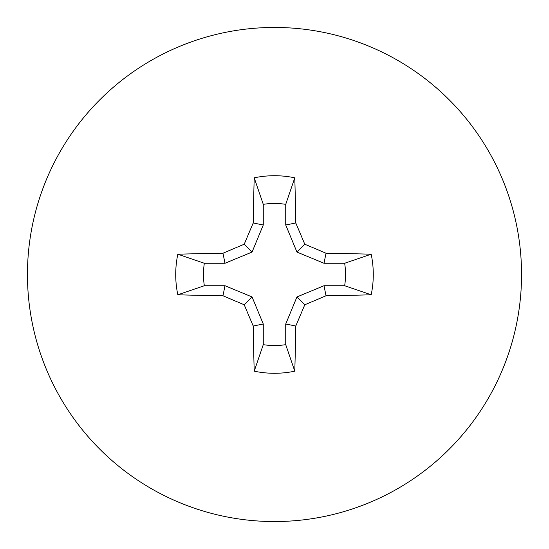 <?xml version="1.0" encoding="UTF-8"?>
<svg xmlns="http://www.w3.org/2000/svg" width="549" height="549" viewBox="0 0 549 549"><rect width="100%" height="100%" fill="white"/><g stroke="black" fill="none" stroke-linecap="round" stroke-linejoin="round"><path stroke-width="0.82" d="M344.648 285.727L324.013 285.727L326.017 295.774A303.597 26.462 -0 0 0 371.179 294.786L344.648 285.727A71.041 71.041 0 0 0 344.648 263.273L324.013 263.273L296.94 252.06L285.727 224.987L285.727 204.352A71.041 71.041 0 0 0 263.273 204.352L263.273 224.987L253.226 222.983A303.35 26.441 112.5 0 0 244.223 244.223A303.35 26.441 157.5 0 0 222.983 253.226A303.597 26.462 180 0 0 177.821 254.214L204.352 263.273L224.987 263.273L252.06 252.06L263.273 224.987M204.352 263.273A71.041 71.041 0 0 0 204.352 285.727L224.987 285.727L222.983 295.774A303.35 26.441 22.5 0 0 244.223 304.777A303.35 26.441 67.5 0 0 253.226 326.017A303.597 26.462 90 0 0 254.214 371.179L263.273 344.648L263.273 324.013L252.06 296.94L224.987 285.727M263.273 344.648A71.041 71.041 0 0 0 285.727 344.648L294.786 371.179A98.786 98.786 0 0 1 254.214 371.179M324.013 285.727L296.94 296.94L285.727 324.013L285.727 344.648M252.06 252.06L244.223 244.223M224.987 263.273L222.983 253.226M204.352 285.727L177.821 294.786A98.786 98.786 0 0 1 177.821 254.214M177.821 294.786A303.597 26.462 0 0 0 222.983 295.774M252.06 296.94L244.223 304.777M263.273 324.013L253.226 326.017M285.727 324.013L295.774 326.017A303.35 26.441 -67.5 0 0 304.777 304.777A303.35 26.441 -22.5 0 0 326.017 295.774M294.786 371.179A303.597 26.462 -90 0 0 295.774 326.017M296.94 296.94L304.777 304.777M344.648 263.273L371.179 254.214A98.786 98.786 0 0 1 371.179 294.786M324.013 263.273L326.017 253.226A303.35 26.441 -157.5 0 0 304.777 244.223A303.35 26.441 -112.5 0 0 295.774 222.983A303.597 26.462 -90 0 0 294.786 177.821L285.727 204.352M371.179 254.214A303.597 26.462 180 0 0 326.017 253.226M296.94 252.06L304.777 244.223M285.727 224.987L295.774 222.983M294.786 177.821A98.786 98.786 0 0 0 254.214 177.821L263.273 204.352M254.214 177.821A303.597 26.462 90 0 0 253.226 222.983M27.45 274.5A247.05 247.05 0 0 0 398.025 488.452A247.05 247.05 0 0 0 398.025 60.548A247.05 247.05 0 0 0 27.45 274.5"/></g></svg>
